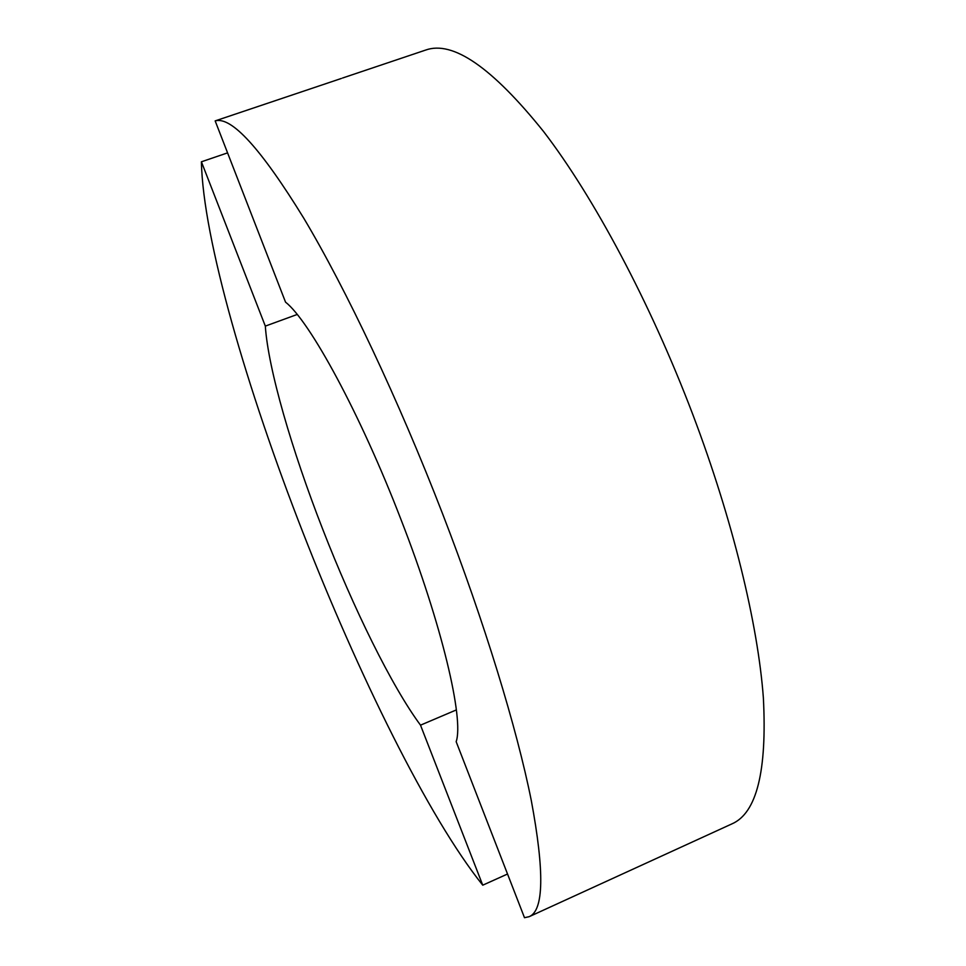 <?xml version="1.0" encoding="UTF-8"?>
<svg xmlns="http://www.w3.org/2000/svg" width="966" height="966" viewBox="0 0 966 966"><rect width="100%" height="100%" fill="white"/><g stroke="black" fill="none" stroke-linecap="round" stroke-linejoin="round"><path stroke-width="1.45" d="M297.166 314.481L265.324 326.11C268.198 369.048 291.853 450.12 322.692 529.175C353.459 608.302 391.737 686.343 420.512 725.164L482.746 885.182L507.536 874.013M342.519 78.029L425.656 50.063C452.8 40.306 492.08 67.427 543.496 131.424C593.595 196.678 650.13 302.189 692.731 414.305C732.723 519.817 757.96 624.338 763.369 697.875C767.149 771.17 756.668 813.179 731.902 823.889L529.151 916.686L524.49 917.7L456.157 741.683C464.091 719.223 442.114 625.038 400.902 519.31C360.197 413.557 309.7 321.002 285.525 302.129L215.164 120.895L341.336 78.463M529.151 916.686C543.87 910.66 544.582 871.924 531.288 800.488C516.87 728.497 484.727 622.925 442.682 514.033C398.354 399.381 346.021 289.003 303.831 218.304C261.001 148.631 231.442 116.162 215.164 120.895M265.324 326.11L201.411 161.793C202.92 238.856 247.368 390.107 302.624 531.711C357.891 673.495 428.469 817.514 482.746 885.182M201.411 161.793L227.578 152.869M420.512 725.164L456.375 709.901"/></g></svg>
